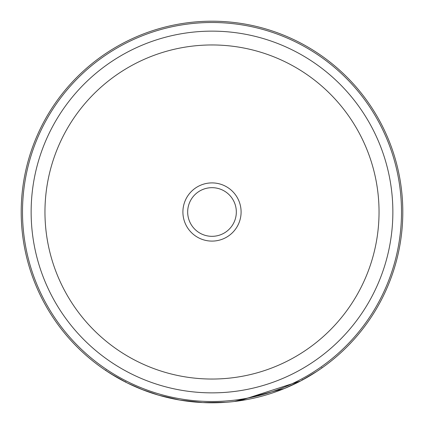 <?xml version="1.0" encoding="UTF-8"?>
<svg xmlns="http://www.w3.org/2000/svg" width="424" height="424" viewBox="0 0 424 424"><rect width="100%" height="100%" fill="white"/><g stroke="black" fill="none" stroke-linecap="round" stroke-linejoin="round"><path stroke-width="0.64" d="M21.2 212A190.8 190.8 0 0 1 212 21.2A190.8 190.8 0 0 1 402.8 212A190.8 190.8 0 0 1 212 402.8A190.8 190.8 0 0 1 21.2 212A190.8 190.8 0 0 0 212 402.8A190.8 190.8 0 0 0 402.8 212M241.097 212A29.097 29.097 0 0 1 212 241.097A29.097 29.097 0 0 1 182.903 212A29.097 29.097 0 0 1 212 182.903A29.097 29.097 0 0 1 241.097 212M187.673 212A24.327 24.327 0 0 0 212 236.327A24.327 24.327 0 0 0 236.327 212A24.327 24.327 0 0 0 212 187.673A24.327 24.327 0 0 0 187.673 212M179.924 400.086L158.581 395.168L143.079 389.916M225.769 402.302L202.778 402.577L179.697 400.044M178.467 399.832L176.114 399.392M162.037 396.143L159.71 395.497M158.746 395.216L141.42 389.269M140.901 389.057L140.302 388.819M143.174 389.953L127.391 383.015M126.935 382.787L110.659 373.661L105.703 370.449L116.531 377.196M126.538 382.591L127.788 383.211M129.537 384.059L131.853 385.151M134.472 386.338L139.491 388.485M139.909 388.654L146.794 391.315M149.01 392.105L157.405 394.824M169.462 397.998L174.068 398.989M229.495 401.994L230.158 401.936M234.472 401.47L284.287 388.575L300.627 380.969M294.092 384.239L283.942 388.718M280.412 390.112L274.8 392.168M260.219 396.604L258.354 397.087M239.343 400.828L300.526 381.022L316.68 371.519L322.049 367.862L321.774 367.476M168.524 397.781L166.574 397.315M166.129 397.203L160.436 395.698M157.776 394.935L155.221 394.156M149.163 392.158L138.653 388.14M134.535 386.365L127.841 383.238M127.688 383.158L126.728 382.686M31.138 212A180.863 180.863 0 0 1 212 31.138A180.863 180.863 0 0 1 392.863 212A180.863 180.863 0 0 1 212 392.863A180.863 180.863 0 0 1 31.138 212M379.04 212A167.04 167.04 0 0 0 212 44.96A167.04 167.04 0 0 0 44.96 212A167.04 167.04 0 0 0 212 379.04A167.04 167.04 0 0 0 379.04 212M401.502 212A189.502 189.502 0 0 0 212 22.499A189.502 189.502 0 0 0 22.499 212A189.502 189.502 0 0 0 212 401.502A189.502 189.502 0 0 0 401.502 212M125.748 381.658L125.531 382.082M302.28 379.549L302.503 379.968M105.968 370.051L105.703 370.449"/></g></svg>

